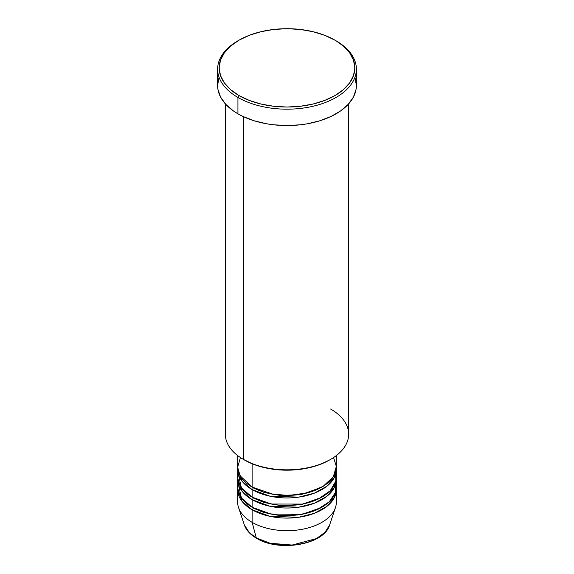 <?xml version="1.0" encoding="UTF-8"?>
<svg xmlns="http://www.w3.org/2000/svg" width="574" height="574" viewBox="0 0 574 574"><rect width="100%" height="100%" fill="white"/><g stroke="black" fill="none" stroke-linecap="round" stroke-linejoin="round"><path stroke-width="0.86" d="M329.663 524.894L325.106 532.191L316.461 538.577L292.109 545.056L270.089 543.248L256.277 537.881A1.543 0.89 120 0 0 256.564 538.283A1.543 0.89 -60 0 1 256.277 537.881A43.445 25.084 0 0 0 299.728 544.123A43.445 25.084 0 0 0 329.663 524.894C324.425 544.69 279.086 552.425 256.556 538.283C250.271 534.631 246.196 530.168 244.337 524.894A43.445 25.084 0 0 0 256.277 537.881L252.115 522.333L256.277 537.881L249.324 532.629L244.337 524.894L238.554 507.588A49.335 28.485 180 0 0 252.115 522.333A49.335 28.485 0 0 0 305.885 528.511A49.335 28.485 0 0 0 336.335 502.193L336.335 489.6A49.335 28.485 180 0 1 305.885 515.918A49.335 28.485 180 0 1 252.115 509.748L242.12 501.432L237.708 488.345A49.335 28.485 180 0 0 237.665 489.6L237.665 502.193A49.335 28.485 0 0 0 252.115 522.333L252.115 509.748L252.115 522.333A49.335 28.485 180 0 0 301.458 529.429A49.335 28.485 180 0 0 335.446 507.588L329.663 524.894M240.42 457.55L237.665 467.293L240.111 475.803L252.115 487.082A49.335 28.485 0 0 0 305.885 493.26A49.335 28.485 0 0 0 336.335 466.942L336.335 455.577M336.335 469.46A49.335 28.485 180 0 0 336.292 468.205L334.47 477.224L327.008 486.135L314.308 493.188L298.717 497.134L269.938 496.187L252.115 489.6A1.543 0.89 120 0 0 253.206 487.713L252.668 487.398L253.206 487.713A1.543 0.89 -60 0 1 252.115 489.6L242.12 481.292L237.708 468.205A49.335 28.485 180 0 0 237.665 469.46L237.665 477.016A49.335 28.485 0 0 0 252.115 497.156A49.335 28.485 0 0 0 305.885 503.333A49.335 28.485 0 0 0 336.335 477.016L336.335 469.46A49.335 28.485 180 0 1 305.885 495.778A49.335 28.485 180 0 1 252.115 489.6L252.115 497.156L252.115 489.6A49.335 28.485 180 0 1 237.665 469.46M238.095 473.234L241.439 487.95L252.115 497.156L271.308 504.022L302.369 504.08L318.355 499.007L330.215 490.756L335.826 481.098L335.56 471.979M336.335 479.534A49.335 28.485 180 0 0 336.292 478.271L334.47 487.297L327.008 496.201L314.308 503.255L298.717 507.201L269.938 506.261L252.115 499.674A1.543 0.89 120 0 0 253.206 497.787L252.668 497.471L253.206 497.787A1.543 0.89 -60 0 1 252.115 499.674L242.12 491.366L237.708 478.271A49.335 28.485 180 0 0 237.665 479.534L237.665 487.082A49.335 28.485 0 0 0 252.115 507.229A49.335 28.485 0 0 0 305.885 513.4A49.335 28.485 0 0 0 336.335 487.082L336.335 479.534A49.335 28.485 180 0 1 305.885 505.852A49.335 28.485 180 0 1 252.115 499.674L252.115 507.229L252.115 499.674A49.335 28.485 180 0 1 237.665 479.534M238.095 483.308L241.439 498.024L252.115 507.229L270.835 513.995L301.12 514.376L316.999 509.698L329.196 501.848L335.467 492.42L335.905 483.308M336.335 489.6A49.335 28.485 180 0 0 336.292 488.345L334.47 497.364L327.008 506.275L314.308 513.328L298.717 517.274L269.938 516.327L252.115 509.748A1.543 0.89 120 0 0 253.206 507.854L252.668 507.538L253.206 507.854A1.543 0.89 -60 0 1 252.115 509.748A49.335 28.485 180 0 1 237.665 489.6M330.61 409.032A61.676 35.61 180 0 1 330.61 459.387A61.676 35.61 180 0 1 243.39 459.387L244.481 460.018A60.134 34.72 0 0 0 329.519 460.018L320.407 464.337L310.01 467.545L298.731 469.518L287 470.185L275.269 469.518L263.99 467.545L253.593 464.337L243.39 459.387A61.676 35.61 0 0 0 310.599 467.107A61.676 35.61 0 0 0 348.676 434.209L348.676 103.844M239.028 40.173L237.937 40.804A69.382 40.058 0 0 0 237.937 97.451L239.028 95.564A67.84 39.168 180 0 1 239.028 40.173A67.84 39.168 180 0 1 334.972 40.173L324.69 35.301L312.959 31.685L300.238 29.453L287 28.7L273.762 29.453L261.041 31.685L249.31 35.301L239.028 40.173L230.59 46.107L224.326 52.88L220.466 60.227L219.16 67.868L220.466 75.51L224.326 82.857L230.59 89.63L239.028 95.564L249.31 100.436L261.041 104.052L273.762 106.283L287 107.037L300.238 106.283L312.959 104.052L324.69 100.436L334.972 95.564L343.41 89.63L349.674 82.857L353.534 75.51L354.84 67.868L353.534 60.227L349.674 52.88L343.41 46.107L336.063 40.804A69.382 40.058 0 0 0 335.51 40.489A69.382 40.058 180 0 1 336.063 40.804L334.972 40.173A67.84 39.168 180 0 1 334.972 95.564A67.84 39.168 180 0 1 239.028 95.564L237.937 97.451A69.382 40.058 0 0 0 336.063 97.451A69.382 40.058 0 0 0 336.063 40.804L336.063 40.804A69.382 40.058 180 0 1 356.382 69.124A69.382 40.058 180 0 1 313.555 106.133A69.382 40.058 180 0 1 237.937 97.451L237.937 113.817A69.382 40.058 0 0 0 313.555 122.499A69.382 40.058 0 0 0 356.382 85.49L356.045 89.422L353.397 97.121L348.188 104.375L340.633 110.904L331.019 116.457L319.704 120.82L307.14 123.826L300.539 124.78L287 125.548L273.461 124.78L266.86 123.826L254.296 120.82L242.981 116.457L237.937 113.817L237.937 97.451A69.382 40.058 180 0 1 217.618 69.124A69.382 40.058 180 0 1 238.49 40.489M252.115 463.749L252.115 487.082L252.115 463.749M243.39 116.651L243.39 459.387L243.39 116.651M270.942 543.456L278.813 544.834L287 545.3L295.187 544.834L303.058 543.456M217.618 69.124L217.618 85.49A69.382 40.058 0 0 0 237.937 113.817L233.367 110.904L225.812 104.375L220.603 97.121L217.955 89.422L217.618 85.49L218.952 77.677M355.048 77.677L356.382 85.49L356.382 69.124M225.324 103.844L225.324 434.209A61.676 35.61 0 0 0 243.39 459.387L243.39 459.387M237.665 455.577L237.665 466.942A49.335 28.485 0 0 0 252.115 487.082L273.124 494.279L289.095 495.405L307.011 492.98L323.083 486.372L333.343 476.721L336.328 466.447L333.58 457.55M253.206 507.854L264.126 512.575L280.543 515.689L301.436 514.648L321.332 507.538L301.436 514.648L280.543 515.689L264.126 512.575L253.206 507.854M253.206 497.787L264.126 502.501L280.543 505.615L301.436 504.582L321.332 497.471L301.436 504.582L280.543 505.615L264.126 502.501L253.206 497.787M253.206 487.713L264.126 492.427L280.543 495.541L301.436 494.508L321.332 487.398L301.436 494.508L280.543 495.541L264.126 492.427L253.206 487.713M330.61 459.387L329.519 460.018M336.063 40.804L334.972 40.173"/></g></svg>

